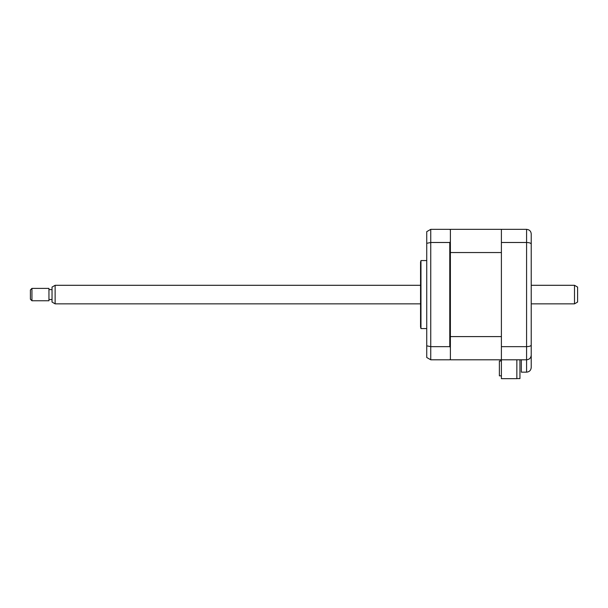 <?xml version="1.0" encoding="UTF-8"?>
<svg xmlns="http://www.w3.org/2000/svg" width="608" height="608" viewBox="0 0 608 608"><rect width="100%" height="100%" fill="white"/><g stroke="black" fill="none" stroke-linecap="round" stroke-linejoin="round"><path stroke-width="0.91" d="M516.853 359.799L516.853 378.662L501.395 378.662L501.395 359.799L526.589 359.799C529.386 359.51 530.928 357.96 531.225 355.163L531.225 367.528C530.928 370.325 529.386 371.876 526.589 372.164L526.589 359.799C529.469 359.465 531.012 357.922 531.225 355.163L531.225 233.974C531.012 231.222 529.469 229.672 526.589 229.338C529.469 229.672 531.012 231.222 531.225 233.974M500.931 359.799L500.931 361L500.931 359.799L450.384 359.799L501.395 359.799L501.395 229.338L526.589 229.338L526.589 242.493C529.469 242.6 531.012 243.154 531.225 244.142M501.395 242.493L526.589 242.493L526.589 346.651C529.469 346.537 531.012 345.99 531.225 345.002M501.395 346.651L526.589 346.651L526.589 359.799M521.337 359.799L521.337 372.164L526.589 372.164C529.386 371.876 530.928 370.325 531.225 367.528M420.964 294.568L420.964 260.566L420.554 262.109L420.554 327.036L420.964 328.578L420.964 294.568M450.384 336.596L501.395 336.596L501.395 252.548L450.384 252.548L450.384 347.419L449.768 346.651L430.753 346.651L430.753 359.799L449.768 359.799L450.384 359.184L450.384 359.799M449.768 346.651L449.768 242.493L430.753 242.493L430.753 346.651L426.732 345.83L426.732 357.481L430.753 359.799M501.395 229.338L450.384 229.338L450.384 229.961L449.768 229.338L430.753 229.338L430.753 242.493L426.732 243.314L426.732 345.83M450.384 229.961L450.384 241.726L449.768 242.493M426.732 243.314L426.732 231.663L430.753 229.338M450.384 252.548L450.384 241.726M450.384 347.419L450.384 359.184M519.946 359.799L519.946 378.579L516.853 378.579M500.931 361L499.381 361L500.931 361M501.395 375.843L499.381 375.843L499.381 361M577.6 287.082L577.6 302.062L574.507 303.848L574.507 285.296L577.6 287.082M55.13 303.848L52.037 302.062L52.037 287.082L55.13 285.296L55.13 303.848L420.554 303.848M31.943 288.39L31.943 300.755L48.952 300.755L48.952 288.39L31.943 288.39L30.4 289.932L30.4 299.204L31.943 300.755M426.732 260.566L420.964 260.566M426.732 328.578L420.964 328.578M55.13 285.296L420.554 285.296M531.225 285.296L574.507 285.296M52.037 289.621L48.952 289.621M52.037 299.516L48.952 299.516M531.225 303.848L574.507 303.848"/></g></svg>
